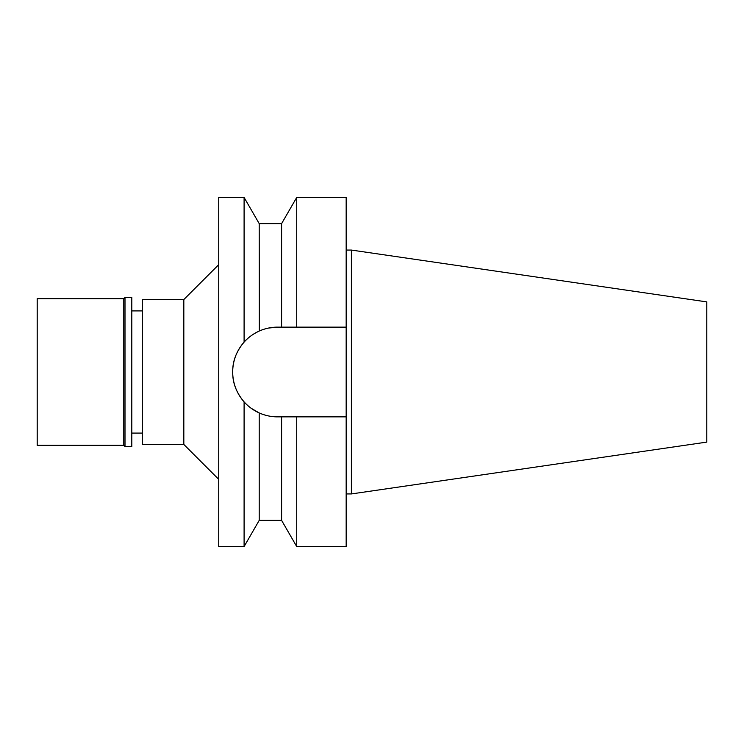 <?xml version="1.0" encoding="UTF-8"?>
<svg xmlns="http://www.w3.org/2000/svg" width="744" height="744" viewBox="0 0 744 744"><rect width="100%" height="100%" fill="white"/><g stroke="black" fill="none" stroke-linecap="round" stroke-linejoin="round"><path stroke-width="1.12" d="M142.281 310.908L131.809 310.908M142.281 433.092L131.809 433.092M142.281 299.562L142.281 444.438L183.824 444.438L183.824 299.562L142.281 299.562M218.736 264.65L183.824 299.562M218.736 479.35L183.824 444.438M236.034 355.037A44.863 44.863 0 0 1 277.568 327.137C271.318 327.118 265.199 328.43 259.21 331.061C252.793 334.13 247.752 337.822 244.097 342.128L244.097 197.439L218.736 197.439L218.736 546.561L244.097 546.561L244.097 401.872C248.422 406.68 253.462 410.363 259.21 412.939C265.199 415.571 271.318 416.882 277.568 416.863A44.863 44.863 0 0 1 248.822 406.438M244.097 342.128C236.322 351.335 232.528 361.286 232.705 372C232.528 382.714 236.322 392.665 244.097 401.872M247.798 405.564A44.863 44.863 0 0 1 235.755 355.734M277.568 327.137L281.604 327.137L281.604 223.628L259.21 223.628L259.303 331.024M259.089 412.883L251.1 408.224M268.472 328.067L277.447 327.137M259.21 412.939L259.21 520.372L244.097 546.561M259.21 520.372L281.604 520.372L281.604 416.863L277.568 416.863M288.077 416.863L281.604 416.863M281.604 520.372L296.726 546.561L296.726 416.863L346.165 416.863L288.598 416.863M288.551 327.137L346.165 327.137L346.165 197.439L296.726 197.439L296.726 327.137L281.604 327.137M296.726 546.561L346.165 546.561L346.165 327.137L296.726 327.137M351.401 250.068L706.8 301.897L706.8 442.103L351.401 493.932L351.401 250.068L346.165 250.068M351.401 493.932L346.165 493.932M37.2 298.688L37.2 445.312L123.783 445.312L123.783 298.688L37.2 298.688M125.001 297.461L125.001 446.539L131.809 446.539L131.809 297.461L125.001 297.461L123.783 298.688M125.001 446.539L123.783 445.312M259.21 223.628L244.097 197.439M281.604 223.628L296.726 197.439"/></g></svg>
